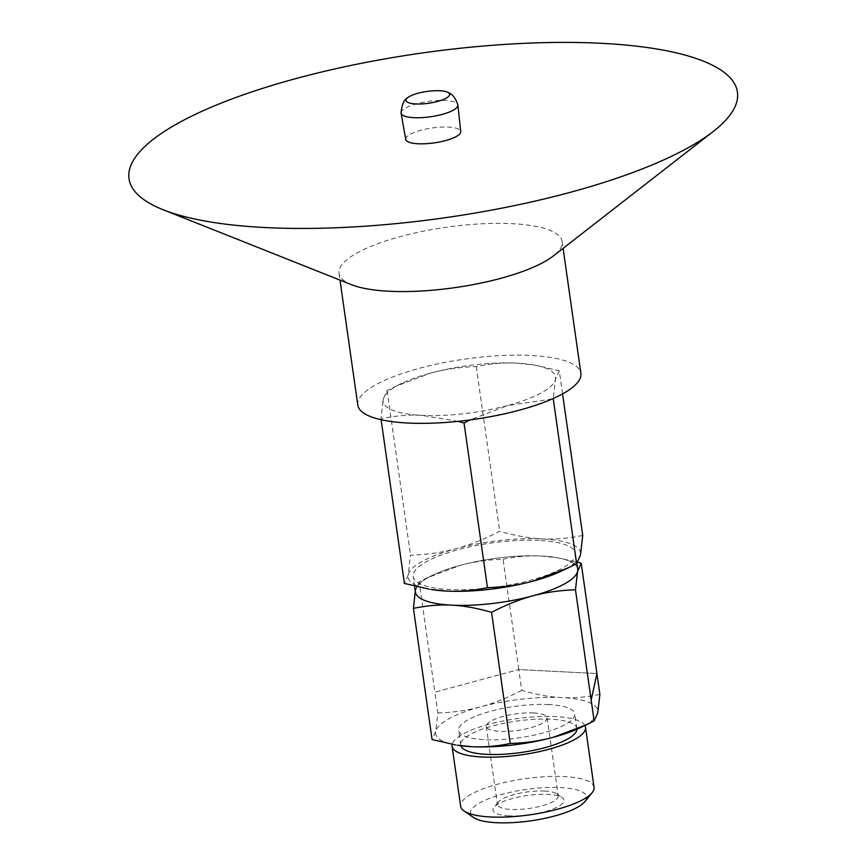 <?xml version="1.0" encoding="UTF-8"?>
<svg xmlns="http://www.w3.org/2000/svg" width="866" height="866" viewBox="0 0 866 866"><rect width="100%" height="100%" fill="white"/><g stroke="black" fill="none" stroke-linecap="round" stroke-linejoin="round"><path stroke-width="0.65" stroke-dasharray="4.33 3.25" d="M544.649 791.037A30.732 8.314 -8.1 0 0 498.318 802.089A30.732 8.314 -8.1 0 0 497.42 804.579A30.732 8.314 -8.1 0 0 511.027 809.461A30.732 8.314 -8.1 0 0 542.755 805.597A30.732 8.314 -8.1 0 0 558.267 795.919A30.732 8.314 -8.1 0 0 556.708 793.776A30.732 8.314 -8.1 0 0 544.649 791.037M508.916 815.88A35.852 9.699 171.9 0 1 494.085 807.274A35.852 9.699 171.9 0 1 527.167 795.518A35.852 9.699 171.9 0 1 562.207 797.575A35.852 9.699 171.9 0 1 550.159 810.046A35.852 9.699 171.9 0 1 508.916 815.88M533.532 712.935A30.732 8.314 171.9 0 1 547.15 717.817A30.732 8.314 171.9 0 1 531.648 727.494A30.732 8.314 171.9 0 1 499.909 731.359A30.732 8.314 171.9 0 1 486.302 726.477A30.732 8.314 171.9 0 1 501.804 716.799A30.732 8.314 171.9 0 1 533.532 712.935M584.853 801.613A58.617 15.859 -8.1 0 0 560.605 787.551A58.617 15.859 -8.1 0 0 493.176 797.088A58.617 15.859 -8.1 0 0 473.475 817.472M594.054 787.281A67.386 18.24 -8.1 0 0 564.21 776.575A67.386 18.24 -8.1 0 0 494.627 785.04A67.386 18.24 -8.1 0 0 460.636 806.268M584.907 725.492A67.386 18.24 -8.1 0 0 555.669 716.593A67.386 18.24 -8.1 0 0 452.193 744.349M576.886 729.248A58.617 15.859 -8.1 0 0 576.843 728.533A58.617 15.859 -8.1 0 0 550.873 719.213A58.617 15.859 -8.1 0 0 490.351 726.585A58.617 15.859 -8.1 0 0 460.777 745.052A58.617 15.859 -8.1 0 0 460.939 745.756M548.795 704.578A58.617 15.859 -8.1 0 0 488.262 711.939A58.617 15.859 -8.1 0 0 458.699 730.406A58.617 15.859 -8.1 0 0 484.657 739.716A58.617 15.859 -8.1 0 0 545.179 732.355A58.617 15.859 -8.1 0 0 574.753 713.887A58.617 15.859 -8.1 0 0 548.795 704.578M457.28 745.215A81.934 22.17 171.9 0 1 435.695 731.445A81.934 22.17 171.9 0 1 480.522 706.883A81.934 22.17 171.9 0 1 561.547 697.585A81.934 22.17 171.9 0 1 597.746 712.848A81.934 22.17 171.9 0 1 580.242 727.721M415.301 591.099L419.166 581.822L426.981 577.925L460.376 565.325C473.486 561.785 487.72 559.75 503.07 559.241L518.766 669.57L596.912 673.542L518.766 669.57L434.873 692.14L437.839 712.967L435.695 731.445L432.08 739.51M599.889 694.37C586.542 697.152 573.768 698.223 561.547 697.585C549.336 696.978 536.065 694.586 521.733 690.386L518.766 669.57L434.873 692.14L419.166 581.822M521.733 690.386C507.379 697.877 493.642 703.376 480.522 706.883C467.413 710.423 453.189 712.458 437.839 712.967M577.687 570.91L577.525 571.668M503.07 559.241C516.407 556.459 529.18 555.387 541.402 556.026L557.856 557.823L577.838 562.272M452.258 605.182L451.749 605.161A81.934 22.17 -8.1 0 0 532.774 595.862L532.135 596.035M533.424 595.689L532.774 595.862A81.934 22.17 -8.1 0 0 577.6 571.3A81.934 22.17 -8.1 0 0 556.015 557.52A81.934 22.17 -8.1 0 0 541.402 556.026A81.934 22.17 -8.1 0 0 460.376 565.325A81.934 22.17 -8.1 0 0 433.054 575.024A81.934 22.17 -8.1 0 0 415.55 589.887A81.934 22.17 -8.1 0 0 451.749 605.161L451.24 605.128M539.182 540.406A81.945 22.18 -8.1 0 0 454.574 550.7A81.945 22.18 -8.1 0 0 413.234 576.518A81.945 22.18 -8.1 0 0 449.53 589.54A81.945 22.18 -8.1 0 0 534.138 579.246A81.945 22.18 -8.1 0 0 575.479 553.428A81.945 22.18 -8.1 0 0 539.182 540.406M577.709 569.049A81.945 22.18 -8.1 0 0 541.412 556.026A81.945 22.18 -8.1 0 0 456.793 566.321A81.945 22.18 -8.1 0 0 415.453 592.138M431.192 589.486A87.065 23.566 171.9 0 1 408.254 574.851A87.065 23.566 171.9 0 1 455.884 548.752A87.065 23.566 171.9 0 1 541.986 538.869A87.065 23.566 171.9 0 1 580.458 555.095A87.065 23.566 171.9 0 1 561.85 570.889M582.721 535.448C568.551 538.414 554.965 539.55 541.986 538.869C529.007 538.23 514.913 535.675 499.682 531.226C484.419 539.182 469.827 545.017 455.884 548.752C441.963 552.519 426.841 554.673 410.527 555.214L408.254 574.851L404.411 583.424M458.082 421.352L421.71 415.344C408.73 414.673 395.156 415.81 380.975 418.765L383.248 399.129L387.091 390.555L395.394 386.409L430.878 373.03C444.81 369.262 459.933 367.108 476.246 366.567C490.416 363.601 504.001 362.464 516.98 363.146L534.463 365.051L559.284 370.789L562.575 393.9M559.284 370.789L555.442 379.362L553.179 399.01M476.246 366.567L499.682 531.226M387.091 390.555L410.527 555.214M551.988 399.053L507.812 405.472A87.065 23.566 -8.1 0 0 555.442 379.362A87.065 23.566 -8.1 0 0 532.514 364.727A87.065 23.566 -8.1 0 0 516.98 363.146A87.065 23.566 -8.1 0 0 430.878 373.03A87.065 23.566 -8.1 0 0 401.846 383.324A87.065 23.566 -8.1 0 0 383.248 399.129A87.065 23.566 -8.1 0 0 421.71 415.344A87.065 23.566 -8.1 0 0 507.812 405.472L470.119 419.923M380.975 418.765L381.116 419.718M401.066 112.981A28.675 7.762 171.9 0 1 405.775 107.86A28.675 7.762 171.9 0 1 445.156 100.467A28.675 7.762 171.9 0 1 457.843 104.894M405.732 139.404A27.788 7.523 171.9 0 1 419.62 130.614A27.788 7.523 171.9 0 1 448.426 127.096A27.788 7.523 171.9 0 1 460.734 131.578M351.574 284.708A112.677 30.494 171.9 0 1 339.039 273.331A112.677 30.494 171.9 0 1 395.881 237.825A112.677 30.494 171.9 0 1 512.228 223.677A112.677 30.494 171.9 0 1 562.142 241.582A112.677 30.494 171.9 0 1 553.277 256M357.799 405.126A112.677 30.494 171.9 0 1 414.641 369.62A112.677 30.494 171.9 0 1 530.988 355.471A112.677 30.494 171.9 0 1 580.891 373.376M498.318 802.089L494.085 807.274M556.708 793.776L562.207 797.575M486.302 726.477L497.42 804.579M547.15 717.817L558.267 795.919M576.843 728.533L574.753 713.887M460.777 745.052L458.699 730.406M433.054 575.024L426.981 577.925M556.015 557.52L557.856 557.823M576.908 563.409L575.479 553.428M414.598 586.152L413.234 576.518M401.846 383.324L395.394 386.409M532.514 364.727L534.463 365.051M339.039 273.331L340.002 280.108M562.142 241.582L563.106 248.358"/><path stroke-width="1.3" d="M452.193 744.349A67.386 18.24 -8.1 0 0 452.095 746.286L460.636 806.268A67.386 18.24 -8.1 0 0 464.046 810.955L473.475 817.472A58.617 15.859 -8.1 0 0 496.467 822.7A58.617 15.859 -8.1 0 0 584.853 801.613L592.084 792.736A67.386 18.24 -8.1 0 0 594.054 787.281L585.524 727.299A67.386 18.24 -8.1 0 0 584.907 725.492M464.046 810.955A67.386 18.24 -8.1 0 0 490.481 816.974A67.386 18.24 -8.1 0 0 592.084 792.736M452.095 746.286A67.386 18.24 -8.1 0 0 481.94 756.992A67.386 18.24 -8.1 0 0 551.523 748.527A67.386 18.24 -8.1 0 0 585.524 727.299M460.939 745.756A58.617 15.859 -8.1 0 0 486.735 754.362A58.617 15.859 -8.1 0 0 546.11 747.326A58.617 15.859 -8.1 0 0 576.886 729.248M586.314 724.81L580.242 727.721A81.934 22.17 171.9 0 1 552.919 737.41A81.934 22.17 171.9 0 1 471.894 746.708A81.934 22.17 171.9 0 1 457.28 745.215L471.894 746.708C484.116 747.347 496.889 746.275 510.236 743.493C525.586 742.985 539.81 740.96 552.919 737.41L586.314 724.81L594.13 720.923L597.746 712.848L599.889 694.37L596.912 673.542L591.164 700.096L596.923 673.542M577.838 562.272L581.216 563.225L577.6 571.3L575.468 589.778C560.118 590.287 545.883 592.312 532.774 595.862C519.654 599.369 505.928 604.869 491.563 612.349C477.231 608.159 463.96 605.756 451.749 605.161C439.538 604.511 426.754 605.594 413.418 608.376L432.08 739.51L455.44 744.912M491.563 612.349L510.236 743.493M575.468 589.778L594.13 720.923M581.216 563.225L596.912 673.542M413.418 608.376L415.301 591.099M414.598 586.152L415.453 592.138A81.945 22.18 -8.1 0 0 451.749 605.161A81.945 22.18 -8.1 0 0 536.368 594.866A81.945 22.18 -8.1 0 0 577.709 569.049L576.908 563.409M568.302 567.804L561.85 570.889A87.065 23.566 171.9 0 1 532.817 581.194A87.065 23.566 171.9 0 1 446.726 591.077A87.065 23.566 171.9 0 1 431.192 589.486L446.726 591.077C459.705 591.749 473.28 590.612 487.461 587.657C503.763 587.116 518.886 584.961 532.817 581.194L568.302 567.804L576.615 563.669L580.458 555.095L582.721 535.448L562.575 393.9M381.116 419.718L404.411 583.424L429.233 589.161M553.212 398.512L576.615 563.669M470.119 419.923L464.024 422.998L458.082 421.352M553.179 399.01L551.988 399.053M464.024 422.998L487.461 587.657M439.852 90.746A22.018 5.965 171.9 0 1 447.646 92.229A22.018 5.965 171.9 0 1 428.638 103.249A22.018 5.965 171.9 0 1 407.323 97.966A22.018 5.965 171.9 0 1 409.607 96.429A22.018 5.965 171.9 0 1 439.852 90.746M447.646 92.229C452.323 93.993 455.733 98.215 457.843 104.894A28.675 7.762 171.9 0 1 457.876 105.089A28.675 7.762 171.9 0 1 443.284 114.096A28.675 7.762 171.9 0 1 413.775 117.668A28.675 7.762 171.9 0 1 401.088 113.175A28.675 7.762 171.9 0 1 401.066 112.981C401.781 104.873 403.859 99.871 407.323 97.966M457.876 105.089L460.734 131.578A27.788 7.523 171.9 0 1 446.596 140.292A27.788 7.523 171.9 0 1 418.018 143.756A27.788 7.523 171.9 0 1 405.732 139.404L401.088 113.175M601.34 43.3A307.289 83.168 171.9 0 1 713.281 131.459A307.289 83.168 171.9 0 1 265.104 227.541A307.289 83.168 171.9 0 1 163.176 209.756A307.289 83.168 171.9 0 1 229.533 99.861A307.289 83.168 171.9 0 1 601.34 43.3M713.281 131.459L553.277 256A112.677 30.494 171.9 0 1 388.942 291.236A112.677 30.494 171.9 0 1 351.574 284.708L163.176 209.756M563.106 248.358L580.891 373.376A112.677 30.494 171.9 0 1 524.049 408.871A112.677 30.494 171.9 0 1 407.702 423.03A112.677 30.494 171.9 0 1 357.799 405.126L340.002 280.108"/></g></svg>
